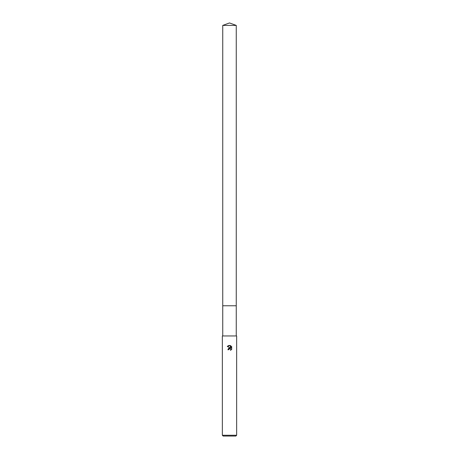 <?xml version="1.0" encoding="UTF-8"?>
<svg xmlns="http://www.w3.org/2000/svg" width="459" height="459" viewBox="0 0 459 459"><rect width="100%" height="100%" fill="white"/><g stroke="black" fill="none" stroke-linecap="round" stroke-linejoin="round"><path stroke-width="0.69" d="M222.747 335.954L222.747 305.769L236.253 305.769L222.747 305.763L222.747 25.406L229.5 22.95L236.253 25.406L236.253 305.763M229.982 348.622L230.802 349.305L230.768 350.251L230.802 349.305L229.747 348.599L228.605 349.747L227.853 349.747L229.5 347.87L230.412 347.979L227.377 346.482L229.959 345.484L230.888 348.157L230.888 345.868M229.5 435.258L236.649 435.258L236.649 335.954L222.351 335.954L222.351 435.258L229.5 435.258M230.447 345.633L231.847 347.027L230.447 345.633C229.161 345.214 228.117 345.524 227.308 346.579M231.623 346.614L231.623 349.437M231.847 349.018L230.447 350.412L231.847 349.018M222.351 435.258L223.143 436.05L235.857 436.05L236.649 435.258M228.605 349.747L228.685 349.328M230.412 347.979L228.284 348.542M228.725 349.23L229.867 348.605M222.747 25.406L236.253 25.406M236.253 305.769L236.253 335.954"/></g></svg>
